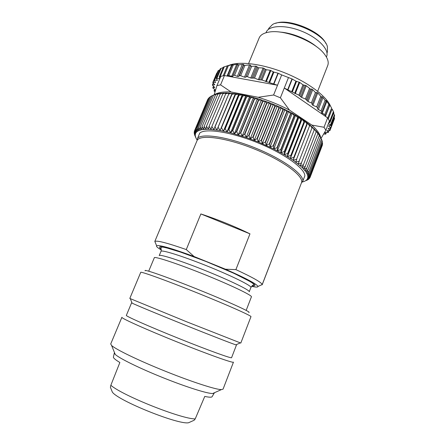 <?xml version="1.0" encoding="UTF-8"?>
<svg xmlns="http://www.w3.org/2000/svg" width="445" height="445" viewBox="0 0 445 445"><rect width="100%" height="100%" fill="white"/><g stroke="black" fill="none" stroke-linecap="round" stroke-linejoin="round"><path stroke-width="0.67" d="M320.745 137.65C320.061 134.056 317.107 129.868 311.878 125.084L289.506 110.121C279.538 104.903 269.108 100.631 258.222 97.294L231.127 91.993C223.134 91.598 217.516 92.549 214.279 94.846M325.874 130.224L329.45 120.907L327.626 117.869L324.01 127.264L325.874 130.224L321.095 138.328M328.966 130.646L328.249 132.527L324.767 132.532L325.751 134.14L323.693 134.023M328.249 132.527L326.858 130.713L329.973 130.524L328.149 128.51L330.874 128.138L328.594 125.935L330.908 125.395L328.46 123.488M328.733 122.776L330.045 122.336L329.211 121.529M291.987 78.91L292.282 79.043L287.948 89.901L287.654 89.762L291.987 78.91L281.685 74.921L273.597 95.008L280.383 97.794L284.294 88.015L327.626 117.869M273.597 95.008L258.222 97.294M289.506 110.121L280.383 97.794M288.432 77.691L284.294 88.015L287.654 89.762M228.157 65.749C237.619 60.854 260.959 63.374 284.283 72.646C307.623 81.897 326.708 96.226 330.652 106.466M213.489 86.202L212.782 87.882L214.746 87.442L212.365 85.062L214.768 84.767L212.788 82.514L216.754 73.097L217.277 72.674M212.788 82.514L215.647 82.381L214.073 80.278L218.083 70.755L219.852 69.798M214.073 80.278L217.399 80.328L216.231 78.398L220.292 68.752L223.212 67.512M219.952 78.381L219.257 76.924L223.368 67.139L228.502 65.448M228.435 65.476L227.295 65.943L231.767 64.77L232.78 64.625L232.029 65.204L236.712 64.297L237.88 64.258L237.513 64.942L243.665 64.392L243.654 65.226L244.911 65.393L240.645 75.7L244.455 77.196L249.534 64.909L244.911 65.393M231.127 91.993L220.564 84.867L224.464 75.55L277.53 85.24L273.569 83.999L277.953 73.158L273.897 72.096L270.187 70.293L266.216 69.709L263.112 67.996L258.773 67.785L257.633 67.44L256.765 66.444L255.602 66.171L251.642 66.333L250.39 65.927L250.741 65.254L249.534 64.909M250.39 65.927L245.796 77.235L244.455 77.196M277.953 73.158L278.259 73.269L273.875 84.111M281.685 74.921L278.259 73.269M324.906 115.995L325.59 115.405L324.811 114.638L321.407 112.618L322.013 111.639L317.374 108.802L321.663 97.271L317.741 92.938L316.701 92.332L316.545 93.133L315.433 92.543L312.718 89.64L311.728 89.033L310.521 89.172L306.255 85.724L302.973 84.811L299.73 82.431L295.914 81.146L292.282 79.043M321.663 97.271L322.113 96.621L326.013 101.31L326.107 100.492L329.506 105.242L329.25 104.241L331.508 107.796M332.115 108.992L333.828 112.474L330.045 122.336M333.605 113.058L334.634 115.667L330.908 125.395M334.128 116.985L334.551 118.526L330.874 128.138M333.633 120.934L329.973 130.524M224.464 75.55L220.809 76.345L216.932 85.585L220.564 84.867M216.932 85.585L214.14 94.896M324.01 127.264L311.878 125.084M219.257 76.924L220.553 76.957M216.231 78.398L219.78 78.787M212.782 87.882L215.519 90.174M215.43 90.452L214.006 90.913L215.018 91.842M287.948 89.901L298.879 95.163L301.632 97.433L305.42 98.99L308.046 101.56L311.372 102.923L312.362 103.824L311.978 104.425L312.913 105.293L316.656 106.9L317.591 107.729M273.569 83.999L262.005 80.028L258.339 79.661L254.54 78.103L250.724 78.031L247.387 76.662L245.99 76.601L250.385 65.949M227.801 76.162L227.801 75.311L231.717 76.279L232.88 76.273L233.225 75.233L234.548 75.283L237.335 76.401L238.642 76.496L239.349 75.617L240.645 75.7M317.663 91.286L327.737 65.498C328.899 62.439 327.898 58.79 324.744 54.54C315.677 41.602 284.411 29.036 268.919 32.101C263.701 32.98 260.447 34.927 259.174 37.936L248.594 63.518M316.684 46.82C307.718 39.171 291.842 32.785 280.077 32.101M326.407 57.038L326.624 56.493C329.539 49.751 318.225 37.797 301.699 31.206C285.212 24.525 268.774 25.321 266.21 32.207L265.988 32.746M326.992 53.022L327.437 51.887L327.375 46.575C324.094 32.568 284.594 16.688 272.529 24.525L268.808 28.319L268.346 29.442M275.755 23.329C288.299 18.034 320.495 30.978 325.879 43.477M213.561 95.097L200.094 127.187L213.561 95.097L218.873 93.556L226.199 92.994L235.333 93.65L245.901 95.536L257.449 98.601L269.414 102.712L281.207 107.684L292.254 113.258L302.022 119.154L310.076 125.095L317.613 132.599L321.418 138.962L309.025 171.492L321.418 138.962M254.568 99.029L254.251 98.935L240.434 132.816L240.756 132.916L254.568 99.029L257.449 98.601L258.334 100.181L244.539 134.129L244.861 134.234L258.656 100.286L258.334 100.181M250.535 97.9L250.224 97.817L236.401 131.614L236.718 131.703L250.535 97.9L253.522 97.455L254.251 98.935M302.022 182.116L304.714 181.237L306.36 180.192L307.317 179.062L307.884 177.093L307.467 174.729L306.032 171.998L301.971 167.303L293.138 160.222L284.233 154.587L273.77 148.964L258.256 141.972L246.18 137.438L230.621 132.771L220.086 130.502L208.444 129.256L201.941 129.662L198.793 130.535L196.623 131.853L195.444 133.583L195.216 135.514L195.972 138.078L197.196 140.175M244.539 134.129L242.186 136.114L240.756 132.916M240.434 132.816L238.247 134.885L236.718 131.703M198.192 136.815L199.749 133.083M304.847 175.875C305.114 168.661 284.917 153.881 258.111 142.962C231.333 131.987 205.59 128.021 199.788 133.011L197.73 137.928C203.454 133.127 229.169 137.266 255.986 148.252C282.836 159.182 303.128 173.806 302.934 180.837L304.847 175.875M304.808 175.97L303.796 178.601M248.683 135.541L249.011 135.658L262.778 101.655L262.455 101.543L248.683 135.541L246.18 137.438L244.861 134.234M258.656 100.286L261.415 99.864L262.455 101.543M252.855 137.06L253.177 137.182L266.922 103.14L266.594 103.017L252.855 137.06L250.201 138.862L249.011 135.658M262.778 101.655L265.415 101.237L266.594 103.017M257.021 138.662L257.349 138.79L271.055 104.72L270.732 104.592L257.021 138.662L254.234 140.375L253.177 137.182M266.922 103.14L269.414 102.712L270.732 104.592M261.165 140.347L261.488 140.481L275.155 106.4L274.832 106.266L261.165 140.347L258.256 141.972L257.349 138.79M271.055 104.72L273.391 104.286L274.832 106.266M265.264 142.1L265.582 142.239L279.199 108.157L278.887 108.018L265.264 142.1L262.238 143.635L261.488 140.481M275.155 106.4L277.33 105.943L278.887 108.018M269.292 143.913L269.603 144.058L283.17 109.993L282.864 109.848L269.292 143.913L266.171 145.365L265.582 142.239M279.199 108.157L281.207 107.684L282.864 109.848M273.224 145.782L273.53 145.927L287.042 111.895L286.741 111.745L273.224 145.782L270.02 147.145L269.603 144.058M283.17 109.993L285 109.487L286.741 111.745M277.046 147.684L277.341 147.835L290.791 113.848L290.502 113.692L277.046 147.684L273.77 148.964L273.53 145.927M287.042 111.895L288.688 111.35L290.502 113.692M280.734 149.62L281.017 149.77L294.406 115.839L294.128 115.683L280.734 149.62L277.402 150.822L277.341 147.835M290.791 113.848L292.254 113.258L294.128 115.683M284.272 151.573L284.539 151.728L297.855 117.864L297.594 117.703L284.272 151.573L280.895 152.696L281.017 149.77M294.406 115.839L295.675 115.199L297.594 117.703M287.631 153.536L287.887 153.686L301.137 119.911L300.887 119.75L287.631 153.536L284.233 154.587L284.539 151.728M297.855 117.864L298.934 117.174L300.887 119.75M290.808 155.494L303.985 121.802L290.808 155.494L287.392 156.479L287.887 153.686M301.137 119.911L302.022 119.154L303.985 121.802M293.778 157.435L306.878 123.849L293.778 157.435L290.368 158.359L291.047 155.644M304.219 121.963L304.914 121.146L306.878 123.849M296.531 159.355L309.559 125.885L296.531 159.355L293.138 160.222L294 157.586M307.1 124.01L307.601 123.132L309.559 125.885M299.057 161.246L312.001 127.904L299.057 161.246L295.691 162.058L296.737 159.505M309.759 126.046L310.076 125.095L312.001 127.904M301.343 163.087L314.209 129.884L301.343 163.087L298.022 163.855L299.246 161.39M312.184 128.06L312.318 127.036L314.209 129.884M303.384 164.884L316.167 131.82L303.384 164.884L300.119 165.607L301.515 163.232M314.37 130.035L314.326 128.939L316.167 131.82M305.17 166.614L317.869 133.706L305.17 166.614L301.971 167.303L303.534 165.017M316.312 131.97L316.095 130.791L317.869 133.706M306.694 168.277L319.315 135.53L306.694 168.277L303.579 168.939L305.298 166.747M317.991 133.85L317.613 132.599L319.315 135.53M307.957 169.868L320.5 137.282L307.957 169.868L304.936 170.507L306.805 168.405M319.421 135.669L318.881 134.334L320.5 137.282M308.958 171.375L306.032 171.998L308.046 169.99M320.584 137.416L319.894 136.009M309.692 172.799L322.074 140.559L309.692 172.799L306.878 173.405L309.025 171.492M310.165 174.129L322.469 142.061L310.165 174.129L307.467 174.729L309.742 172.905M321.435 139.213L322.074 140.559M310.376 175.358L322.608 143.474L310.376 175.358L307.801 175.959L310.193 174.229M321.996 140.987L322.469 142.061M310.326 176.487L322.486 144.786L310.326 176.487L307.884 177.093L310.382 175.452M322.291 142.695L322.608 143.474M322.08 145.888L310.026 177.516L307.723 178.128L310.315 176.57M322.319 144.325L322.486 144.786M310.026 177.516L307.317 179.062L309.481 178.434L306.672 179.891L308.697 179.246L306.455 180.492M309.753 177.727L309.481 178.434M308.875 178.79L308.697 179.246M195.817 137.727L194.721 134.974M194.582 130.663L207.748 99.391L194.582 130.663L195.444 133.583L194.259 131.592L195.216 134.585L194.154 132.771L195.238 135.675L194.287 133.856L195.489 136.843L194.665 135.108M194.287 133.856L194.426 133.517M194.148 132.682L194.387 132.115M194.259 131.592L194.61 130.758M195.177 129.756L208.371 98.389L195.177 129.756L195.911 132.671L194.621 130.591M196.023 128.944L209.289 97.399L196.023 128.944L196.623 131.853L195.233 129.69M208.432 98.306L209.028 98.028M197.124 128.243L210.563 96.448L197.124 128.243L197.586 131.142L196.1 128.889M209.373 97.327L210.29 96.927M198.481 127.654L212.009 95.692L198.481 127.654L198.793 130.535L197.224 128.193M210.563 96.448L211.792 95.964M200.094 127.187L200.244 130.04L198.598 127.615M212.009 95.692L213.544 95.135M201.958 126.836L215.641 94.535L201.958 126.836L201.941 129.662L200.233 127.153M213.7 95.046L215.48 94.568M204.06 126.608L217.822 94.145L204.06 126.608L203.877 129.406L202.113 126.814M215.641 94.535L218.873 93.556L217.638 94.173M206.408 126.514L220.231 93.889L206.408 126.514L206.046 129.267L204.238 126.597M217.822 94.145L221.098 93.239L220.036 93.906M208.983 126.552L222.867 93.773L208.983 126.552L208.444 129.256L206.597 126.514M220.231 93.889L223.54 93.05L222.656 93.778M211.776 126.719L225.721 93.795L211.776 126.719L211.052 129.373L209.195 126.558M222.867 93.773L226.199 92.994L225.493 93.789M214.785 127.025L228.78 93.962L213.873 129.623L212.004 126.742M225.721 93.795L229.058 93.077L228.53 93.939M217.989 127.459L232.023 94.268L216.887 129.996L215.03 127.053M228.78 93.962L232.106 93.294L231.762 94.234M221.371 128.032L235.444 94.713L220.086 130.502L218.245 127.504M232.023 94.268L235.333 93.65L235.171 94.674M224.925 128.739L225.209 128.8L239.026 95.302L238.737 95.252L224.925 128.739L223.451 131.13L221.643 128.082M235.444 94.713L238.715 94.14L238.737 95.252M228.63 129.573L228.925 129.64L242.748 96.031L242.453 95.97L228.63 129.573L226.972 131.892L225.209 128.8M239.026 95.302L242.247 94.774L242.453 95.97M232.462 130.53L232.763 130.613L246.591 96.899L246.285 96.826L232.462 130.53L230.621 132.771L228.925 129.64M242.748 96.031L245.901 95.536L246.285 96.826M236.401 131.614L234.387 133.773L232.763 130.613M246.591 96.899L249.667 96.432L250.224 97.817M238.247 134.885L253.522 97.455M234.387 133.773L249.667 96.432M230.621 132.771L245.901 95.536M226.972 131.892L242.247 94.774M223.451 131.13L238.715 94.14M220.086 130.502L235.333 93.65M216.887 129.996L232.106 93.294M293.138 160.222L307.601 123.132M290.368 158.359L304.914 121.146M287.392 156.479L302.022 119.154M284.233 154.587L298.934 117.174M280.895 152.696L295.675 115.199M277.402 150.822L292.254 113.258M273.77 148.964L288.688 111.35M270.02 147.145L285 109.487M266.171 145.365L281.207 107.684M262.238 143.635L277.33 105.943M258.256 141.972L273.391 104.286M254.234 140.375L269.414 102.712M250.201 138.862L265.415 101.237M246.18 137.438L261.415 99.864M242.186 136.114L257.449 98.601M254.234 284.233L253.555 284.071M155.505 243.042L154.816 241.44L197.163 140.359L197.73 137.928M262.177 284.8L301.443 182.884C304.469 176.626 284.066 161.062 255.486 149.437C226.944 137.739 200.356 134.145 197.163 140.359M301.443 182.884L302.934 180.837M235.889 269.614L249.973 233.853C234.231 226.194 217.861 219.557 200.862 213.945L186.277 249.567L194.087 256.531L225.47 269.214L235.889 269.614C252.855 277.474 261.627 282.464 262.2 284.583L301.449 182.867M154.816 241.44L154.838 241.424C156.868 240.261 167.348 242.976 186.277 249.567M200.862 213.945L249.973 233.853M251.625 286.296C255.903 287.286 258.005 287.342 257.933 286.458C256.848 284.043 246.029 278.297 225.47 269.214M194.087 256.531C171.753 248.332 159.266 244.733 156.618 245.729C155.956 246.319 157.508 247.732 161.279 249.979M159.215 255.597C159.427 253.873 180.537 260.609 205.451 270.632C230.371 280.645 250.268 290.39 249.228 291.781L250.897 287.487C251.992 285.94 232.184 276.05 207.292 266.054C182.406 256.042 161.262 249.467 160.984 251.342L159.215 255.597M246.174 310.382L251.47 296.698C251.019 294.829 230.499 285 205.023 274.726C179.558 264.441 156.974 256.876 154.404 257.538L148.708 271.183M145.22 270.827C142.5 268.474 167.031 277.001 197.897 289.417C228.774 301.821 252.382 312.646 248.788 312.462M197.803 293.127C166.63 280.545 140.103 271.005 140.726 272.379L129.801 298.439L186.344 321.663L240.806 343.067L250.958 316.695C252.243 316.122 228.101 305.309 197.803 293.127M236.139 344.742L236.479 344.97L235.9 344.847C232.969 344.018 210.669 335.363 184.909 325.011C158.331 314.342 134.829 304.575 132.104 303.123L131.603 302.811L132.004 302.884M236.479 344.97L231.584 357.669C232.118 358.881 208.305 350.321 179.413 338.706C149.654 326.791 125.017 315.855 126.352 315.366L131.603 302.811M178.044 342.316C146.416 329.662 120.406 317.936 121.902 317.279L110.71 343.974L111.595 345.459C115.478 349.325 139.246 360.839 166.28 371.614C192.418 382.099 216.047 389.681 221.404 389.603L223.067 389.141L233.464 362.13C233.998 363.565 208.755 354.654 178.044 342.316M214.34 392.768L214.206 393.163L212.666 393.519C207.593 393.708 186.566 387.144 163.576 377.916C139.797 368.449 118.787 358.086 115.188 354.331L114.321 353.013L114.499 352.635M110.404 387.272L110.844 385.27L119.866 362.491C115.539 359.894 113.38 358.108 113.38 357.14L113.43 356.907M110.844 385.27C122.347 395.527 181.376 419.051 195.21 418.917L204.761 396.423C208.994 397.313 211.414 397.441 212.031 396.795L212.154 396.59M111.489 389.976L112.357 392.117C118.064 400.672 178.517 424.975 188.558 422.75L190.666 421.804M188.558 422.75L194.154 420.241L195.21 418.917M326.969 131.002L327.131 130.574M328.137 132.248L328.755 130.635M330.507 128.293L329.79 130.168M328.332 128.866L328.527 128.355M334.406 117.775L330.602 127.704M328.866 126.374L329.105 125.751M334.379 114.849L330.529 124.884M328.532 123.538L328.838 122.748M333.439 111.6L329.55 121.735M331.581 108.074L327.743 118.036M325.445 116.367L329.817 105.031M328.794 104.314L324.811 114.638M322.191 113.397L326.864 101.321M322.019 111.612L326.001 101.326M325.106 100.386L321.079 110.788M318.325 109.637L323.053 97.472M317.374 108.802L322.113 96.621M320.695 96.526L316.656 106.9M212.671 84.934L213.372 83.271M214.462 84.895L214.651 84.444M214.062 80.345L213.2 82.386M215.23 82.514L215.452 81.975M218.751 70.327L214.612 80.156M216.854 80.45L217.132 79.794M221.087 68.358L216.904 78.292M219.335 78.765L219.696 77.903M224.297 66.8L220.08 76.84M228.357 65.693L224.213 75.594M227.061 76.028L231.767 64.77M227.846 75.249L232.034 65.226M233.23 65.07L228.953 75.311M231.717 76.279L236.712 64.297M233.23 75.222L237.508 64.953L233.225 75.233M238.848 64.953L234.548 75.283M237.335 76.401L242.353 64.319M238.642 76.496L243.665 64.392M239.349 75.617L243.654 65.226M324.822 132.749L324.956 132.41M325.695 133.928L326.241 132.504M214.529 87.565L214.679 87.198M212.994 87.76L213.611 86.302M214.145 90.813L214.696 89.495M291.798 91.481L295.914 81.146M292.398 91.798L296.531 81.413M298.879 95.163L302.973 84.811M299.785 95.747L303.941 85.24M305.42 98.99L309.498 88.627M306.394 99.674L310.521 89.172M311.372 102.923L315.433 92.543M312.373 103.785L316.523 93.166M294.668 93.361L299.123 82.13M295.263 93.678L299.73 82.431M300.731 96.854L305.315 85.256M301.632 97.433L306.255 85.724M307.078 100.876L311.728 89.033M308.046 101.56L312.718 89.64M312.913 105.293L317.741 92.938M269.058 82.219L273.263 71.851M269.72 82.414L273.897 72.096M260.931 79.794L265.203 69.32M262.005 80.028L266.216 69.709M253.339 77.897L257.633 67.44M254.54 78.103L258.773 67.785M247.387 76.662L251.642 66.333M266.288 81.708L270.838 70.505M265.632 81.513L270.187 70.293M259.413 79.889L264.135 68.33M258.339 79.661L263.112 67.996M251.92 78.237L256.765 66.444M250.724 78.031L255.602 66.171M161.246 249.295C159.293 247.77 159.01 246.897 160.4 246.675L164.9 247.364L182.973 252.843L208.716 262.511L233.987 273.347L250.824 281.902L254.551 284.522C255.397 285.646 254.59 286.079 252.126 285.829M332.12 108.98L328.31 118.893M329.506 105.242L325.59 115.405M326.013 101.31L322.013 111.639M213.188 83.104L212.365 85.062M227.295 65.943L223.173 75.778M232.029 65.204L227.801 75.311M326.374 132.515L325.751 134.14M214.624 89.445L214.006 90.913M316.545 93.133L312.362 103.824M306.36 180.192L308.407 179.341M195.216 135.514L194.893 134.774M250.897 287.487C253.572 283.827 252.615 286.079 253.784 284.689C254.039 284.438 253.316 283.715 251.62 282.531C247.515 280.027 241.362 276.851 233.163 273.002L205.106 261.093L178.584 251.392C171.57 249.15 166.274 247.715 162.714 247.086L160.834 247.325C160.795 247.787 161.663 249.84 160.984 251.342M235.9 344.847L240.244 342.906M132.104 303.123L130.313 298.717M212.666 393.519L221.404 389.603M115.188 354.331L111.595 345.459M212.031 396.795L214.206 393.163M113.38 357.14L114.321 353.013M112.357 392.117L110.399 387.278M257.933 286.458L262.2 284.583M156.618 245.729L154.838 241.424"/></g></svg>
